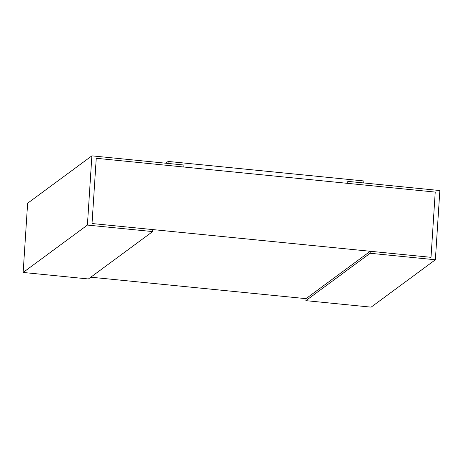 <?xml version="1.0" encoding="UTF-8"?>
<svg xmlns="http://www.w3.org/2000/svg" width="463" height="463" viewBox="0 0 463 463"><rect width="100%" height="100%" fill="white"/><g stroke="black" fill="none" stroke-linecap="round" stroke-linejoin="round"><path stroke-width="0.69" d="M152.651 231.581L87.409 225.076L23.15 272.458L88.392 278.963L152.651 231.581L152.778 229.584L92.027 223.525L96.246 158.288L183.782 167.016L183.909 165.025L183.782 167.016L347.696 183.36L347.823 181.369L347.696 183.36L435.232 192.087L431.012 257.33L92.027 223.525L96.246 158.288L435.232 192.087L431.012 257.33L370.261 251.27L306.002 298.652L90.789 277.192M370.261 251.27L370.128 253.267L435.37 259.772L439.85 190.542L347.823 181.369L363.733 182.954L363.86 180.958L168.133 161.442L165.731 163.208M435.37 259.772L371.118 307.154L305.869 300.649L306.002 298.652M370.128 253.267L305.869 300.649M23.15 272.458L27.63 203.228L91.882 155.846L87.409 225.076M168.133 161.442L168 163.433L183.909 165.025L91.882 155.846"/></g></svg>
